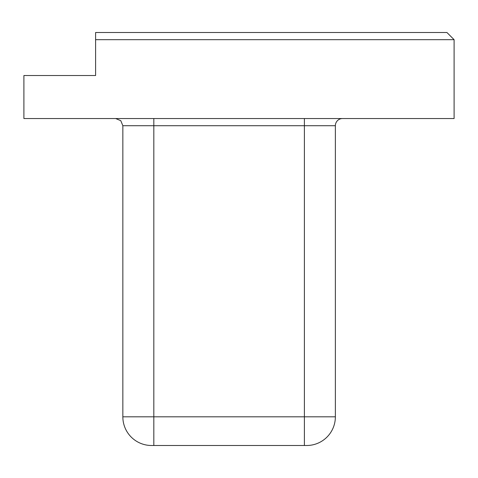<?xml version="1.0" encoding="UTF-8"?>
<svg xmlns="http://www.w3.org/2000/svg" width="478" height="478" viewBox="0 0 478 478"><rect width="100%" height="100%" fill="white"/><g stroke="black" fill="none" stroke-linecap="round" stroke-linejoin="round"><path stroke-width="0.72" d="M202.361 32.504L446.93 32.504L454.1 39.674L446.93 32.504L95.6 32.504L95.6 75.524L23.9 75.524L23.9 118.544L454.1 118.544L454.1 39.674L95.6 39.674M335.365 125.714L122.846 125.714L122.846 416.816L335.365 416.816L335.365 125.714A7.17 7.17 0 0 1 342.535 118.544M335.365 416.816A28.68 28.68 0 0 1 306.685 445.496L151.526 445.496L153.82 445.496L151.526 445.496L153.82 445.496L151.526 445.496L153.82 445.496L151.526 445.496L153.82 445.496L151.526 445.496L153.82 445.496L151.526 445.496L153.82 445.496L151.526 445.496L153.82 445.496L151.526 445.496L153.82 445.496L151.526 445.496L153.82 445.496L151.526 445.496L153.82 445.496L151.526 445.496L153.82 445.496L151.526 445.496L153.82 445.496L151.526 445.496L153.82 445.496L151.526 445.496L153.82 445.496L151.526 445.496L153.82 445.496L151.526 445.496L153.82 445.496L151.526 445.496L153.82 445.496L153.82 118.544M122.846 416.816A28.68 28.68 0 0 0 151.526 445.496A28.68 28.68 0 0 1 122.846 416.816A28.68 28.68 0 0 0 151.526 445.496A28.68 28.68 0 0 1 122.846 416.816A28.68 28.68 0 0 0 151.526 445.496A28.68 28.68 0 0 1 122.846 416.816A28.68 28.68 0 0 0 151.526 445.496A28.68 28.68 0 0 1 122.846 416.816A28.68 28.68 0 0 0 151.526 445.496A28.68 28.68 0 0 1 122.846 416.816A28.68 28.68 0 0 0 151.526 445.496A28.68 28.68 0 0 1 122.846 416.816A28.68 28.68 0 0 0 151.526 445.496A28.68 28.68 0 0 1 122.846 416.816A28.68 28.68 0 0 0 151.526 445.496A28.68 28.68 0 0 1 122.846 416.816A28.68 28.68 0 0 0 151.526 445.496M132.884 32.504L95.6 32.504M304.39 445.496L304.39 118.544M122.846 125.714L120.785 120.683L115.676 118.544"/></g></svg>
